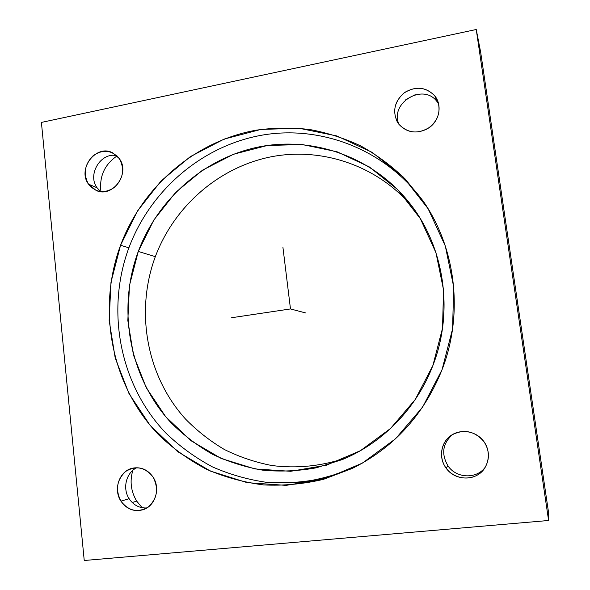 <?xml version="1.0" encoding="UTF-8"?>
<svg xmlns="http://www.w3.org/2000/svg" width="590" height="590" viewBox="0 0 590 590"><rect width="100%" height="100%" fill="white"/><g stroke="black" fill="none" stroke-linecap="round" stroke-linejoin="round"><path stroke-width="0.89" d="M354.347 467.405L326.123 477.686C306.667 482.03 287.168 483.63 267.631 482.48C248.338 479.788 229.894 474.567 212.297 466.815C195.401 457.744 180.053 446.623 166.255 433.451C119.704 385.241 105.588 310.687 128.886 247.815C150.236 190.732 201.205 146.254 261.2 135.302C321.093 124.542 386.472 149.749 424.166 202.569C386.472 149.749 321.093 124.542 261.2 135.302C201.205 146.254 150.236 190.732 128.886 247.815L120.567 245.248L110.986 282.249L109.157 320.407L115.212 358.064L128.989 393.56L150.037 425.243L177.553 451.564L210.416 471.093L247.188 482.65L286.12 485.371L325.23 478.837L362.4 463.098L395.514 438.798L422.602 407.122L442.021 369.783L452.582 328.903L453.68 286.843L445.325 246.03L428.126 208.757L403.236 177.022L372.202 152.39L336.838 135.943L299.086 128.259L260.883 129.424L224.067 139.115L190.305 156.638L161.041 180.997L137.477 210.999L120.567 245.248C142.448 186.676 194.84 141.076 256.421 130.139C274.077 127.698 291.821 127.484 309.654 129.49C327.347 132.78 344.449 138.296 360.962 146.04C376.944 155.008 391.649 165.967 405.087 178.91L422.882 200.681C455.886 247.815 463.851 313.851 442.021 369.783C423.893 414.674 393.987 447.552 352.304 468.416L323.453 479.338C303.533 484.036 283.539 485.895 263.487 484.914C243.677 482.34 224.724 477.148 206.625 469.338C189.243 460.148 173.453 448.843 159.241 435.413C111.296 386.221 96.686 309.735 120.567 245.248L128.886 247.815C105.588 310.687 119.704 385.241 166.255 433.451C180.053 446.623 195.401 457.744 212.297 466.815C229.894 474.567 248.338 479.788 267.631 482.48L296.91 482.723C316.572 480.349 335.717 475.238 354.347 467.405M432.89 365.52L442.515 328.269L443.54 289.933L435.966 252.704L420.338 218.654L397.675 189.589L369.362 166.955L337.038 151.763L302.464 144.557L267.41 145.472L233.581 154.219L202.51 170.178L175.562 192.473L153.85 219.989L138.274 251.451L129.468 285.449L127.831 320.518L133.473 355.106L146.239 387.667L165.672 416.688L191.035 440.73L221.265 458.504L255.02 468.947L290.678 471.299L326.432 465.193L360.365 450.723L390.543 428.48L415.213 399.563L432.89 365.52C416.724 408.081 382.888 442.839 342.606 459.463L316.483 467.774C298.577 471.041 280.707 471.853 262.889 470.193C245.329 467.169 228.581 461.896 212.643 454.359C197.37 445.656 183.52 435.132 171.093 422.794C129.21 377.733 116.827 309.293 138.274 251.451C157.899 199.037 204.199 157.987 258.951 146.91C313.622 136.032 373.691 157.154 410.035 203.69C444.447 247.247 454.027 311.468 432.89 365.52M413.022 207.665C377.453 165.016 320.525 146.35 268.974 157.242C217.363 168.349 173.888 207.208 155.325 256.672L138.274 251.451L155.325 256.672C135.029 311.343 146.416 375.955 185.54 419.07C197.149 430.899 210.114 441.055 224.429 449.536C239.378 456.933 255.116 462.25 271.643 465.488C296.755 468.785 322.568 466.13 347.163 457.479C322.568 466.13 296.755 468.785 271.643 465.488C255.116 462.25 239.378 456.933 224.429 449.536C210.114 441.055 197.149 430.899 185.54 419.07C146.416 375.955 135.029 311.343 155.325 256.672C173.888 207.208 217.363 168.349 268.974 157.242C320.525 146.35 377.453 165.016 413.022 207.665M548.25 510.468L480.673 52.289L548.25 510.468L548.597 520.491L476.241 29.5L480.673 52.289L476.241 29.5L41.403 122.418L84.237 560.5L548.597 520.491L548.25 510.468M142.153 507.732L136.71 501.131C130.906 491.426 129.616 481.167 132.839 470.341C129.616 481.167 130.906 491.426 136.71 501.131L132.212 502.518L136.71 501.131L142.153 507.732M405.861 99.518L415.249 94.695L405.861 99.518M100.934 191.654C99.179 176.462 104.548 164.558 117.041 155.93C104.548 164.558 99.179 176.462 100.934 191.654M476.241 29.5L548.597 520.491L84.237 560.5L41.403 122.418L476.241 29.5M120.921 501.139C128.686 511.124 137.809 513.071 148.282 506.994C157.316 498.565 158.902 488.586 153.039 477.052C145.118 467.14 135.995 465.274 125.663 471.447C116.776 479.81 115.198 489.707 120.921 501.139L129.129 498.705C133.569 505.224 139.483 508.307 146.888 507.938C139.483 508.307 133.569 505.224 129.129 498.705L120.921 501.139C112.867 489.221 119.519 470.621 132.735 468.143C141.032 466.705 147.802 469.677 153.039 477.052C160.775 488.306 155.347 506.095 143.09 509.716C134.048 512.098 126.658 509.236 120.921 501.139M483.763 441.386C476.248 431.032 460.827 428.399 450.878 435.59C440.819 442.633 438.547 457.737 446.018 467.973C453.341 478.313 468.748 481.248 478.888 474.072C489.14 467.044 491.426 451.63 483.763 441.386C489.56 450.111 489.951 458.902 484.936 467.759C476.904 481.388 454.964 481.359 446.018 467.973C438.178 457.552 440.929 441.667 451.697 435.037C463.733 428.753 474.426 430.87 483.763 441.386M434.808 95.875C425.574 86.671 415.161 85.816 403.553 93.316C393.648 102.874 392.07 113.169 398.825 124.188C407.874 133.495 418.295 134.439 430.073 127.027C439.838 119.519 442.065 104.836 434.808 95.875L437.043 101.635C423.192 82.489 389.319 103.007 398.965 124.365C389.319 103.007 423.192 82.489 437.043 101.635L434.808 95.875L437.846 101.192C441.069 112.52 437.581 121.739 427.367 128.863C416.216 134.218 406.702 132.662 398.825 124.188L397.276 121.879C392.225 110.654 394.71 100.838 404.747 92.431C416.112 85.882 426.135 87.032 434.808 95.875M119.291 158.592C111.739 149.948 103.014 148.997 93.109 155.738C84.584 164.404 83.043 173.88 88.493 184.154C95.904 192.878 104.629 193.911 114.666 187.251C123.332 178.497 124.874 168.947 119.291 158.592C130.7 173.416 112.484 198.343 96.155 190.459L88.493 184.154C76.87 168.747 96.635 143.488 113.015 153.031L119.291 158.592M136.843 467.708C126.194 472.509 122.241 488.395 129.129 498.705C122.241 488.395 126.194 472.509 136.843 467.708M448.083 466.019L446.018 467.973L448.083 466.019C456.601 478.704 477.222 479.242 485.541 466.756C477.222 479.242 456.601 478.704 448.083 466.019C441.01 453.961 442.544 443.429 452.692 434.432C442.544 443.429 441.01 453.961 448.083 466.019M438.731 104.12L437.043 101.635L438.731 104.12M97.048 187.753L88.493 184.154L97.048 187.753L100.624 191.617L97.048 187.753C87.055 174.47 101.015 151.726 116.813 155.708C101.015 151.726 87.055 174.47 97.048 187.753M282.935 247.431L290.487 308.946L231.31 317.774M290.487 308.946L305.635 312.943"/></g></svg>
